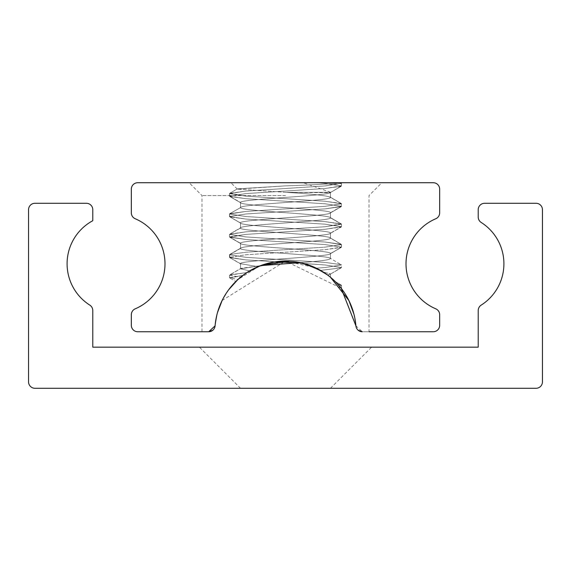 <?xml version="1.0" encoding="UTF-8"?>
<svg xmlns="http://www.w3.org/2000/svg" width="571" height="571" viewBox="0 0 571 571"><rect width="100%" height="100%" fill="white"/><g stroke="black" fill="none" stroke-linecap="round" stroke-linejoin="round"><path stroke-width="0.43" stroke-dasharray="2.85 2.14" d="M285.5 347.168L199.422 347.168L285.5 347.168M285.5 388.28L240.534 388.28L285.5 388.28M92.787 220.713A48.949 48.949 0 0 0 89.804 305.114A6.424 6.424 0 0 1 92.787 310.538L92.787 347.168L478.212 347.168L478.212 310.538A6.424 6.424 0 0 1 481.196 305.114A48.949 48.949 0 0 0 481.196 222.462A6.424 6.424 0 0 1 478.212 217.037L478.212 209.7A6.424 6.424 0 0 1 484.636 203.276L536.026 203.276A6.424 6.424 0 0 1 542.45 209.7L542.45 381.856A6.424 6.424 0 0 1 536.026 388.28L34.974 388.28A6.424 6.424 0 0 1 28.55 381.856L28.55 209.7A6.424 6.424 0 0 1 34.974 203.276L86.364 203.276A6.424 6.424 0 0 1 92.787 209.7L92.787 220.713M340.609 182.72L341.237 183.084L340.609 182.72L341.237 183.084L340.609 182.72L341.237 183.084L340.266 182.72L341.237 183.084L340.266 182.72L341.237 183.084L340.266 182.72L189.144 182.72L340.045 182.72C334.863 183.741 316.677 184.79 285.5 185.868L237.279 189.101L286.085 192.356C313.329 194.061 328.118 195.746 330.466 197.416C333 200.835 240.048 204.004 240.534 207.608C239.834 211.199 330.488 214.182 330.466 217.808C334.213 221.12 237.472 224.653 240.534 228.007C236.901 231.298 334.085 234.895 330.466 238.207C330.859 241.797 240.127 244.795 240.534 248.406C237.522 251.754 332.75 255.201 330.466 258.599C329.403 259.962 319.303 261.304 300.16 262.624L316.327 268.17L327.497 274.929M285.5 195.567L201.991 195.567L285.5 195.567M217.515 312.473L215.081 325.863A6.424 6.424 0 0 1 208.686 331.751L201.991 331.751L201.991 195.567L189.144 182.72M259.291 266.129L237.743 279.676M228.557 289.911L222.133 300.482M353.956 314.236L355.919 325.863A70.661 70.661 0 0 0 285.5 261.09A70.661 70.661 0 0 0 215.081 325.863L217.522 312.451M222.148 300.453L285.5 261.09L315.206 267.635M208.686 331.751L137.754 331.751A6.424 6.424 0 0 1 131.33 325.327L131.33 314.728A6.424 6.424 0 0 1 135.234 308.818A48.949 48.949 0 0 0 135.234 218.757A6.424 6.424 0 0 1 131.33 212.847L131.33 189.144A6.424 6.424 0 0 1 137.754 182.72L433.246 182.72A6.424 6.424 0 0 1 439.67 189.144L439.67 212.847A6.424 6.424 0 0 1 435.766 218.757A48.949 48.949 0 0 0 435.766 308.818A6.424 6.424 0 0 1 439.67 314.728L439.67 325.327A6.424 6.424 0 0 1 433.246 331.751L362.314 331.751A6.424 6.424 0 0 1 355.919 325.863L362.314 331.751L369.009 331.751L369.009 195.567L381.856 182.72M326.569 274.251L330.466 277.242L330.466 273.894L327.661 275.044L330.466 273.894L327.661 275.044L330.466 273.894L330.124 274.287L330.466 273.894L323.25 272.024L303.801 263.502L323.25 272.024L303.801 263.502L323.25 272.024L330.466 273.894L330.466 277.242L323.25 272.024L330.466 273.894L330.466 277.242L323.25 272.024L330.466 273.894L330.466 277.242L323.25 272.024L330.466 273.894L330.466 277.242L323.25 272.024L303.801 263.502L275.236 261.839L258.021 266.65L249.57 270.904L240.519 277.256L235.787 281.524L246.936 272.545L260.619 265.615L240.534 268.798L249.57 270.904L240.519 277.256L235.787 281.524L246.936 272.545L260.619 265.615L240.534 268.798L249.57 270.904L240.519 277.256L235.787 281.524L246.936 272.545L260.619 265.615L240.534 268.798L249.57 270.904L240.519 277.256L235.787 281.524L246.936 272.545L260.619 265.615L240.534 268.798L249.57 270.904L240.519 277.256L235.787 281.524L242.832 275.422L229.492 277.72L237.893 279.533M315.934 182.72L325.099 183.391L341.508 185.939L325.099 183.391L315.934 182.72L325.099 183.391L341.508 185.939L325.099 183.391L315.934 182.72L325.099 183.391L341.508 185.939L330.124 192.705L286.085 192.356C313.329 194.061 328.118 195.746 330.466 197.416L330.466 192.356C332.486 195.746 237.743 199.129 240.534 202.512C237.743 199.129 332.486 195.746 330.459 192.356L330.466 197.416L330.466 192.356C332.486 195.746 237.743 199.129 240.534 202.512C237.743 199.129 332.486 195.746 330.459 192.356L330.466 197.416L330.466 192.356C332.486 195.746 237.743 199.129 240.534 202.512C237.757 205.917 333.243 209.314 330.466 212.712L330.466 217.808C334.213 221.12 237.472 224.653 240.534 228.007C236.901 231.298 334.085 234.895 330.466 238.207C330.859 241.797 240.127 244.795 240.534 248.406C237.522 251.754 332.75 255.201 330.466 258.599C329.403 259.962 319.303 261.304 300.16 262.624L316.327 268.17L327.661 275.044L330.124 274.287L341.237 267.835L320.581 270.411L327.661 275.044L320.581 270.411L341.237 267.835L320.581 270.411M341.237 183.084L325.099 185.939L245.901 191.042L229.492 193.59L245.901 196.138L325.099 201.242L341.508 203.79L325.099 206.338L245.901 211.434L229.492 213.982L245.901 216.537L325.099 221.634L341.237 223.875L330.466 217.808C334.213 221.12 237.472 224.653 240.534 228.007C236.901 231.298 334.085 234.895 330.466 238.207C330.859 241.797 240.127 244.795 240.534 248.406C237.522 251.754 332.75 255.201 330.466 258.599C329.403 259.962 319.303 261.304 300.16 262.624L316.327 268.17L319.439 269.776M237.365 188.873L229.763 193.284L237.365 188.873L229.763 193.284L237.365 188.873L285.5 185.868C316.677 184.79 334.863 183.741 340.045 182.72C334.863 183.741 316.677 184.79 285.5 185.868C316.677 184.79 334.863 183.741 340.045 182.72C334.863 183.741 316.677 184.79 285.5 185.868L237.365 188.873L229.763 193.284L245.901 191.042L325.099 185.939L341.508 183.391L325.099 185.939L245.901 191.042L229.763 193.284L245.901 191.042L325.099 185.939L341.508 183.391L341.508 185.939L341.508 183.391L341.508 185.939L341.508 183.391L325.099 185.939L245.901 191.042L229.492 193.59L245.901 196.138L325.099 201.242L341.508 203.79L325.099 206.338L245.901 211.434L229.763 213.675L240.534 207.608L240.534 202.512L240.534 207.608C239.834 211.199 330.488 214.182 330.466 217.808C334.213 221.12 237.472 224.653 240.534 228.007C236.901 231.298 334.085 234.895 330.466 238.207C330.859 241.797 240.127 244.795 240.534 248.406C237.522 251.754 332.75 255.201 330.466 258.599C329.403 259.962 319.303 261.304 300.16 262.624L316.327 268.17L325.099 267.521L341.508 264.973L325.099 267.521L316.327 268.17L325.099 267.521L341.508 264.973L325.099 267.521L316.327 268.17L325.099 267.521L341.508 264.973L330.124 258.213M286.085 192.356C313.329 194.061 328.118 195.746 330.466 197.416L330.124 197.024L330.466 197.416C328.118 195.746 313.329 194.061 286.085 192.356L330.559 192.263L286.085 192.356L237.279 189.101L286.085 192.356L330.559 192.263L286.085 192.356C313.329 194.061 328.118 195.746 330.466 197.416C333 200.835 240.048 204.004 240.534 207.608L240.534 202.512C237.757 205.917 333.243 209.314 330.466 212.712C333.243 216.109 237.757 219.507 240.534 222.911C237.757 226.309 333.243 229.706 330.466 233.104L330.466 238.207C330.859 241.797 240.127 244.795 240.534 248.406C237.522 251.754 332.75 255.201 330.466 258.599C329.403 259.962 319.303 261.304 300.16 262.624L294.971 261.732L300.16 262.624M229.763 193.284L245.901 196.138L325.099 201.242L341.508 203.79L325.099 206.338L245.901 211.434L229.492 213.982L245.901 216.537L325.099 221.634L341.508 224.182L325.099 226.73L245.901 231.833L229.492 234.381L245.901 236.929L325.099 242.033L341.237 244.274L330.466 238.207L330.466 233.104C333.243 236.501 237.757 239.906 240.534 243.303L240.534 248.406L240.534 243.303C237.757 246.701 333.243 250.105 330.466 253.503L330.466 258.599L330.466 253.503C333.243 256.9 237.757 260.305 240.534 263.702L240.534 268.798L249.57 270.904L258.021 266.65L249.57 270.904M341.508 183.391L341.237 186.253L325.099 188.494L245.901 193.59L229.492 196.138L229.492 193.59L245.901 196.138L325.099 201.242L341.508 203.79L325.099 206.338L245.901 211.434L229.763 213.675L240.534 207.608L240.534 202.512C237.757 205.917 333.243 209.314 330.466 212.712C333.243 216.109 237.757 219.507 240.534 222.911L240.534 228.007C236.901 231.298 334.085 234.895 330.466 238.207L330.466 233.104C333.243 236.501 237.757 239.906 240.534 243.303C237.757 246.701 333.243 250.105 330.466 253.503C333.243 256.9 237.757 260.305 240.534 263.702L258.021 266.65L240.534 263.702L240.534 268.798L240.534 263.702L258.021 266.65L240.534 263.702L240.534 268.798L240.534 263.702L229.763 257.635L245.901 259.876L275.236 261.839L258.021 266.65L240.534 263.702C237.757 260.305 333.243 256.9 330.466 253.503L330.466 258.599L330.466 253.503C333.243 256.9 237.757 260.305 240.534 263.702C237.757 260.305 333.243 256.9 330.466 253.503L330.466 258.599L330.131 258.213M341.508 185.939L325.099 188.494L245.901 193.59L229.492 196.138L229.492 193.59L245.901 196.138L325.099 201.242L341.237 203.483L330.466 197.416C333 200.835 240.048 204.004 240.534 207.608L240.534 202.512C237.757 205.917 333.243 209.314 330.466 212.712C333.243 216.109 237.757 219.507 240.534 222.911L240.534 228.007L240.534 222.911C237.757 226.309 333.243 229.706 330.466 233.104L330.124 233.496L330.466 233.104C333.243 236.501 237.757 239.906 240.534 243.303L240.534 248.406L240.534 243.303C237.757 246.701 333.243 250.105 330.466 253.503L341.237 247.436L325.099 249.677L245.901 254.773L229.492 257.328L245.901 259.876L275.236 261.839L258.021 266.65M341.237 186.253L330.124 192.705L341.237 186.253L330.124 192.705L341.237 186.253L325.099 188.494L245.901 193.59L229.492 196.138L245.901 193.59L325.099 188.494L341.237 186.253L325.099 188.494L245.901 193.59L229.492 196.138L240.534 202.512C237.757 205.917 333.243 209.314 330.466 212.712L330.466 217.808C334.213 221.12 237.472 224.653 240.534 228.007L240.534 222.911C237.757 226.309 333.243 229.706 330.466 233.104L330.466 238.207L330.466 233.104C333.243 236.501 237.757 239.906 240.534 243.303C237.757 246.701 333.243 250.105 330.466 253.503C333.243 250.105 237.757 246.701 240.534 243.303L240.534 248.406L229.492 254.773L245.901 257.328L325.099 262.424L341.237 264.666L325.099 262.424L245.901 257.328L229.492 254.773L245.901 257.328L325.099 262.424L341.237 264.666L325.099 262.424L245.901 257.328L229.492 254.773L245.901 257.328L325.099 262.424L341.237 264.666M341.237 203.483L330.124 197.024L341.508 203.79L325.099 206.338L245.901 211.434L229.492 213.982L245.901 216.537L325.099 221.634L341.237 223.875L330.466 217.808L330.466 212.712L330.466 217.808C330.488 214.182 239.834 211.199 240.534 207.608C239.834 211.199 330.488 214.182 330.466 217.808L330.466 212.712C333.243 216.109 237.757 219.507 240.534 222.911C237.757 226.309 333.243 229.706 330.466 233.104L341.237 227.044L325.099 229.285L245.901 234.381L229.492 236.929L245.901 239.477L325.099 244.581L341.508 247.129L325.099 249.677L245.901 254.773L229.492 257.328L245.901 259.876L325.099 264.973L341.508 267.521L330.124 274.287L341.237 267.835M274.03 262.025L291.067 261.311L274.03 262.025M229.763 213.675L240.534 207.608C239.834 211.199 330.488 214.182 330.466 217.808L341.508 224.182L325.099 226.73L245.901 231.833L229.492 234.381L245.901 236.929L325.099 242.033L341.508 244.581L325.099 247.129L245.901 252.225L229.763 254.466L229.763 257.635L245.901 259.876L275.236 261.839L245.901 259.876L229.763 257.635L240.876 264.087L229.763 257.635M330.466 197.416C333 200.835 240.048 204.004 240.534 207.608L240.876 207.223L240.534 207.608C240.048 204.004 333 200.835 330.466 197.416M260.619 265.615L291.067 261.311L240.876 268.406L229.492 275.172L240.519 277.256M229.492 193.59L229.763 196.445L245.901 198.687L325.099 203.79L341.508 206.338L330.466 212.712C333.243 216.109 237.757 219.507 240.534 222.911L240.534 228.007L229.492 234.381L245.901 236.929L325.099 242.033L341.508 244.581L325.099 247.129L245.901 252.225L229.763 254.466L229.492 257.328L229.492 254.773M229.492 196.138L245.901 198.687L325.099 203.79L341.508 206.338L325.099 208.886L245.901 213.982L229.492 216.537L245.901 219.086L325.099 224.182L341.508 226.73L325.099 229.285L245.901 234.381L229.492 236.929L240.534 243.303C237.757 239.906 333.243 236.501 330.466 233.104C333.243 229.706 237.757 226.309 240.534 222.911L229.763 216.844L245.901 219.086L325.099 224.182L341.508 226.73L325.099 229.285L245.901 234.381L229.492 236.929L245.901 239.477L325.099 244.581L341.508 247.129L325.099 249.677L245.901 254.773L229.492 257.328L245.901 254.773L325.099 249.677L341.237 247.436L325.099 249.677L245.901 254.773L229.492 257.328M335.762 282.081L341.187 288.255L335.291 281.61L341.187 288.255L335.291 281.61L341.187 288.255L285.5 261.09M330.559 192.263L303.201 182.72M339.338 285.985L339.995 286.77M340.423 287.292L337.746 284.172L341.508 285.372L341.187 288.255L337.39 283.794M337.746 284.172L341.237 285.065L337.746 284.172L341.237 285.065L337.746 284.172L335.291 281.61L341.508 285.372L339.538 286.221M246.936 272.545L229.492 275.172L240.876 268.413L229.763 274.865L240.876 268.413L229.763 274.865L246.936 272.545L229.763 274.865M229.763 196.445L240.876 202.898L229.763 196.445L240.876 202.898L229.763 196.445L245.901 198.687L325.099 203.79L341.508 206.338L325.099 203.79L245.901 198.687L229.763 196.445L245.901 198.687L325.099 203.79L341.508 206.338L325.099 208.886L245.901 213.982L229.492 216.537L245.901 219.086L325.099 224.182L341.508 226.73L325.099 229.285L245.901 234.381L229.492 236.929L245.901 239.477L325.099 244.581L341.508 247.129L330.124 253.888L341.237 247.436M341.508 267.521L325.099 264.973L303.801 263.502L325.099 264.973L341.508 267.521L325.099 264.973L303.801 263.502L325.099 264.973L341.508 267.521L341.508 264.973M229.763 278.027L242.832 275.422L229.492 277.72L242.832 275.422L229.492 277.72L235.787 281.524M341.508 203.79L341.237 206.645L325.099 208.886L245.901 213.982L229.492 216.537L229.492 213.982L245.901 216.537L325.099 221.634L341.237 223.875L325.099 226.73L245.901 231.833L229.492 234.381L245.901 236.929L325.099 242.033L341.508 244.581L325.099 247.129L245.901 252.225L229.763 254.466L240.876 248.014L229.763 254.466L240.876 248.014L229.763 254.466L245.901 252.225L325.099 247.129L341.508 244.581L325.099 247.129L245.901 252.225L229.763 254.466M341.508 206.338L325.099 208.886L245.901 213.982L229.492 216.537L245.901 219.086L325.099 224.182L341.508 226.73L325.099 229.285L245.901 234.381L229.763 237.236L245.901 239.477L325.099 244.581L341.508 247.129L341.508 244.581L341.508 247.129L341.508 244.581L341.508 247.129L325.099 244.581L245.901 239.477L229.763 237.236L240.876 243.689L229.763 237.236M341.237 285.065L335.291 281.61L341.237 285.065L335.291 281.61L341.237 285.065L341.508 287.92L341.508 285.372M341.237 206.645L330.124 213.097L341.237 206.645L330.124 213.097L341.237 206.645L325.099 208.886L245.901 213.982L229.492 216.537L229.492 213.982L245.901 216.537L325.099 221.634L341.508 224.182L325.099 226.73L245.901 231.833L229.492 234.381L245.901 236.929L325.099 242.033L341.237 244.274L341.508 247.129M229.492 213.982L229.763 216.844L245.901 219.086L325.099 224.182L341.508 226.73L330.124 233.496L341.237 227.044M341.237 223.875L330.124 217.423L341.508 224.182L325.099 226.73L245.901 231.833L229.763 234.074L240.876 227.622L229.763 234.074M341.237 244.274L330.124 237.821L341.508 244.581M229.492 216.537L240.876 223.297L229.763 216.844M240.534 388.28L199.422 347.168M330.466 388.28L371.578 347.168M237.279 189.101L230.898 182.72M341.508 224.182L341.508 226.73M229.492 234.381L229.492 236.929M229.492 277.72L229.492 275.172"/><path stroke-width="0.86" d="M92.787 220.713A48.949 48.949 0 0 0 89.804 305.114A6.424 6.424 0 0 1 92.787 310.538L92.787 347.168L478.212 347.168L478.212 310.538A6.424 6.424 0 0 1 481.196 305.114A48.949 48.949 0 0 0 481.196 222.462A6.424 6.424 0 0 1 478.212 217.037L478.212 209.7A6.424 6.424 0 0 1 484.636 203.276L536.026 203.276A6.424 6.424 0 0 1 542.45 209.7L542.45 381.856A6.424 6.424 0 0 1 536.026 388.28L34.974 388.28A6.424 6.424 0 0 1 28.55 381.856L28.55 209.7A6.424 6.424 0 0 1 34.974 203.276L86.364 203.276A6.424 6.424 0 0 1 92.787 209.7L92.787 220.713M201.991 331.751L208.686 331.751L212.812 330.252M215.081 325.863L208.686 331.751A6.424 6.424 0 0 0 215.081 325.863A70.661 70.661 0 0 1 285.5 261.09A70.661 70.661 0 0 1 355.919 325.863L341.187 288.255L335.291 281.61M285.5 261.09L259.291 266.129M237.743 279.676L228.557 289.911M222.133 300.482L217.515 312.473M217.522 312.451L222.148 300.453M208.686 331.751L137.754 331.751A6.424 6.424 0 0 1 131.33 325.327L131.33 314.728A6.424 6.424 0 0 1 135.234 308.818A48.949 48.949 0 0 0 135.234 218.757A6.424 6.424 0 0 1 131.33 212.847L131.33 189.144A6.424 6.424 0 0 1 137.754 182.72L433.246 182.72A6.424 6.424 0 0 1 439.67 189.144L439.67 212.847A6.424 6.424 0 0 1 435.766 218.757A48.949 48.949 0 0 0 435.766 308.818A6.424 6.424 0 0 1 439.67 314.728L439.67 325.327A6.424 6.424 0 0 1 433.246 331.751L369.009 331.751M330.466 277.242L327.661 275.044L330.466 277.242L348.867 300.482M242.832 275.422L246.936 272.545L260.619 265.615L300.16 262.624L316.327 268.17L327.661 275.044M260.619 265.615L274.03 262.025L260.619 265.615M291.067 261.311L294.971 261.732L291.067 261.311M315.206 267.635L326.569 274.251M348.902 300.553L353.956 314.236M301.774 262.988L275.236 261.839M327.497 274.929L323.25 272.024M337.39 283.794L335.762 282.081M339.995 286.77L339.338 285.985M316.327 268.17L319.439 269.776M355.919 325.863A6.424 6.424 0 0 0 362.314 331.751L358.188 330.252"/></g></svg>
